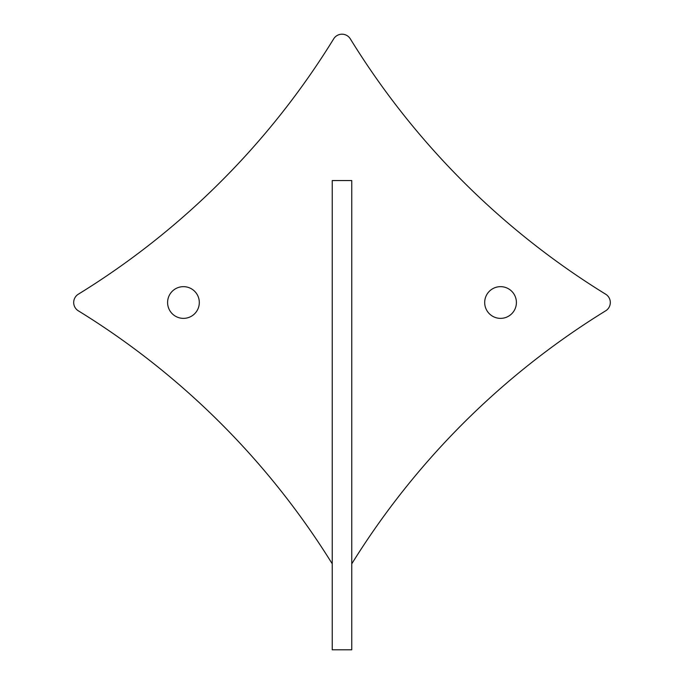 <?xml version="1.0" encoding="UTF-8"?>
<svg xmlns="http://www.w3.org/2000/svg" width="684" height="684" viewBox="0 0 684 684"><rect width="100%" height="100%" fill="white"/><g stroke="black" fill="none" stroke-linecap="round" stroke-linejoin="round"><path stroke-width="1.03" d="M183.449 318.368A15.852 15.852 0 0 1 167.597 302.508A15.852 15.852 0 0 1 183.449 286.656A15.852 15.852 0 0 1 199.309 302.508A15.852 15.852 0 0 1 183.449 318.368M500.551 318.368A15.852 15.852 0 0 1 484.691 302.508A15.852 15.852 0 0 1 500.551 286.656A15.852 15.852 0 0 1 516.403 302.508A15.852 15.852 0 0 1 500.551 318.368M351.756 649.8L351.756 180.55L332.244 180.55L332.244 649.8L351.756 649.8L332.244 649.8M332.244 563.838A780.547 780.547 0 0 0 78.327 310.818A9.756 9.756 0 0 1 78.327 294.206A780.547 780.547 0 0 0 333.689 38.843A9.756 9.756 0 0 1 350.311 38.843A780.547 780.547 0 0 0 605.673 294.206A9.756 9.756 0 0 1 605.673 310.818A780.547 780.547 0 0 0 351.756 563.838"/></g></svg>
